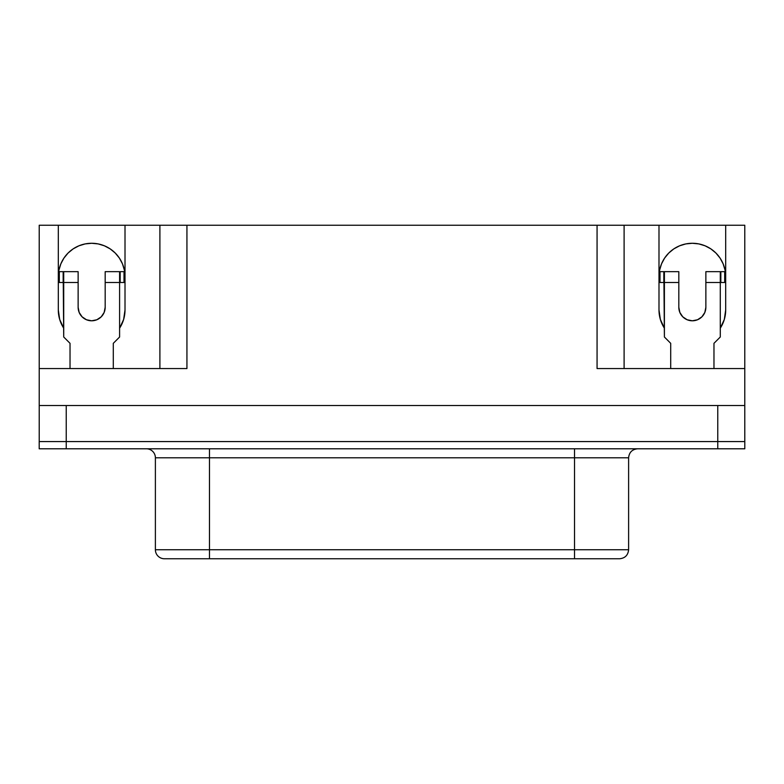 <?xml version="1.0" encoding="UTF-8"?>
<svg xmlns="http://www.w3.org/2000/svg" width="784" height="784" viewBox="0 0 784 784"><rect width="100%" height="100%" fill="white"/><g stroke="black" fill="none" stroke-linecap="round" stroke-linejoin="round"><path stroke-width="1.18" d="M58.761 282.485L58.761 271.666L58.761 282.485L63.72 282.485L63.72 337.012L70.031 343.323L70.031 368.568L70.031 343.323L63.72 337.012L63.161 271.666L63.72 271.666L63.72 282.485L78.135 282.485L78.135 271.666L63.72 271.666L78.135 271.666L78.135 282.485L63.72 282.485L63.72 271.666L59.31 271.666L59.31 282.485L63.161 282.485L63.161 271.666L58.761 271.666L59.31 271.666L59.31 282.485L58.761 282.485M678.817 307.269L678.817 271.666L659.442 271.666L659.991 271.666L659.991 282.485L664.401 282.485L664.401 337.012L670.702 343.323L670.702 368.568L670.702 343.323L664.401 337.012L663.842 271.666L659.991 271.666L659.991 282.485L659.442 282.485L659.442 271.666L659.442 282.485L663.842 282.485L663.842 271.666L664.401 271.666L664.401 282.485L678.817 282.485L678.817 307.269L679.846 312.444L682.776 316.834L687.166 319.764L692.341 320.793L697.515 319.764L701.896 316.834L704.836 312.444L705.865 307.269L705.865 282.485L720.28 282.485L720.28 337.012L713.969 343.323L713.969 368.568L713.969 343.323L720.28 337.012L720.28 271.666L720.839 271.666L720.839 282.485L720.28 282.485L720.28 271.666L705.865 271.666L705.865 307.269A13.524 13.524 0 0 1 692.341 320.793A13.524 13.524 0 0 1 678.817 307.269L679.846 312.444M209.475 448.791L209.475 457.797L155.389 457.797A9.016 9.016 0 0 0 146.373 448.791A9.016 9.016 0 0 1 155.389 457.797L155.389 549.741L155.389 457.797L209.475 457.797L209.475 549.741L628.611 549.741L574.525 549.741L574.525 457.797L574.525 549.741L209.475 549.741L209.475 448.791M618.909 558.757L574.525 558.757L574.525 549.741L574.525 558.757L164.405 558.757L209.475 558.757L209.475 549.741L155.389 549.741A9.016 9.016 0 0 0 164.405 558.757A9.016 9.016 0 0 1 155.389 549.741L209.475 549.741L209.475 558.757L619.595 558.757C625.054 558.198 628.053 555.199 628.611 549.741L628.611 457.797L209.475 457.797L574.525 457.797L574.525 448.791L574.525 457.797L628.601 457.797C629.17 452.348 632.169 449.34 637.627 448.791M692.341 243.275A33.349 33.349 0 0 1 725.69 276.625L725.053 270.117L723.152 263.865L720.075 258.093L715.919 253.036L710.872 248.891L705.1 245.813L698.848 243.912L692.341 243.275L685.833 243.912L679.581 245.813L673.809 248.891L668.762 253.036L664.607 258.093L661.529 263.865L659.628 270.117L658.991 276.625A33.349 33.349 0 0 1 692.341 243.275L698.848 243.912M91.659 243.275A33.349 33.349 0 0 1 125.009 276.625L124.372 270.117L122.471 263.865L119.393 258.093L115.238 253.036L110.191 248.891L104.419 245.813L98.167 243.912L91.659 243.275L85.152 243.912L78.9 245.813L73.128 248.891L68.081 253.036L63.925 258.093L60.848 263.865L58.947 270.117L58.31 276.625A33.349 33.349 0 0 1 91.659 243.275M724.602 318.441L725.69 309.974A33.349 33.349 0 0 1 720.28 328.182L724.308 319.47L725.69 309.974L725.69 225.243L744.78 225.243L744.78 441.578L717.762 441.578L717.762 405.524L717.762 448.791L66.238 448.791L66.238 405.524L66.238 441.578L39.2 441.578L39.2 448.791L744.8 448.791L744.78 405.524L39.22 405.524L39.22 441.578L39.22 225.243L58.31 225.243L58.31 309.974L59.692 319.47L63.72 328.182A33.349 33.349 0 0 1 58.31 309.974L58.31 225.243L39.22 225.243L39.22 368.568L186.935 368.568L186.935 225.243L125.009 225.243L159.897 225.243L159.897 368.568L159.897 225.243L597.065 225.243L186.935 225.243L186.935 368.568L181.663 368.568M124.558 282.485L124.558 271.666L124.009 271.666L124.009 282.485L124.558 282.485L119.599 282.485L119.599 337.012L113.298 343.323L113.298 368.568L113.298 343.323L119.599 337.012L119.599 271.666L105.183 271.666L105.183 307.269L104.154 312.444L101.224 316.834L96.834 319.764L91.659 320.793L86.485 319.764L82.104 316.834L79.164 312.444L78.135 307.269L78.135 282.485L78.135 307.269A13.524 13.524 0 0 0 91.659 320.793A13.524 13.524 0 0 0 105.183 307.269L104.154 312.444M704.836 312.444L705.865 307.269M119.599 328.182L123.627 319.47L125.009 309.974L125.009 225.243L58.31 225.243L125.009 225.243L125.009 309.974A33.349 33.349 0 0 1 119.599 328.182M602.337 368.568L597.065 368.568L597.065 225.243L624.103 225.243L624.103 368.568L624.103 225.243L658.991 225.243L658.991 309.974L660.373 319.47L664.401 328.182A33.349 33.349 0 0 1 658.991 309.974L658.991 225.243L597.065 225.243L597.065 368.568L744.78 368.568L744.78 405.524L39.22 405.524L39.22 368.568L186.935 368.568M725.69 309.974L725.69 225.243L744.78 225.243L744.78 368.568L597.065 368.568M725.69 225.243L658.991 225.243L725.69 225.243M58.31 309.974L59.398 318.441M60.035 320.578L63.386 327.663M119.932 327.663L123.284 320.578M123.921 318.441L125.009 309.974M658.991 309.974L660.079 318.441M660.716 320.578L664.068 327.663M720.614 327.663L723.965 320.578M125.009 276.625L124.372 270.117M115.238 253.036L110.191 248.891M68.081 253.036L63.925 258.093L60.848 263.865M673.809 248.891L668.762 253.036M659.628 270.117L658.991 276.625M723.152 263.865L720.075 258.093L715.919 253.036M744.8 448.791L744.8 441.578L717.762 441.578L717.762 448.791L744.8 448.791M66.238 441.578L717.762 441.578L66.238 441.578L66.238 448.791L39.2 448.791L39.2 441.578L66.238 441.578M124.548 271.666L119.599 271.666L120.158 271.666L120.158 282.485L124.009 282.485L124.009 271.666L120.158 271.666L120.158 282.485L105.183 282.485L105.183 307.269M79.164 312.444L78.135 307.269M664.401 271.666L678.817 271.666L678.817 282.485L664.401 282.485L664.401 271.666M724.69 282.485L725.239 282.485L724.69 282.485L724.69 271.666L724.69 282.485L720.839 282.485L724.69 282.485M725.239 271.666L720.839 271.666L720.839 282.485L705.865 282.485L705.865 271.666L725.229 271.666L725.239 282.485M119.599 271.666L105.183 271.666L105.183 282.485L119.599 282.485L119.599 271.666"/></g></svg>
